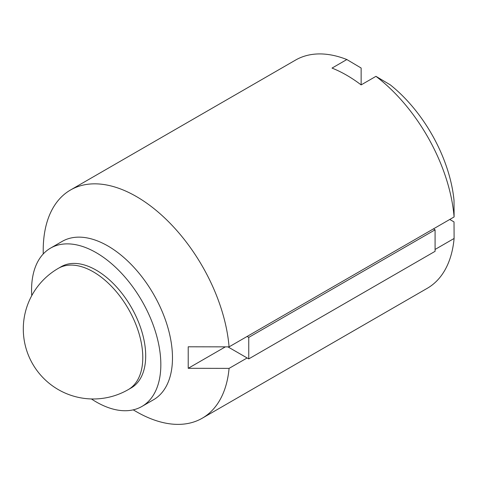 <?xml version="1.0" encoding="UTF-8"?>
<svg xmlns="http://www.w3.org/2000/svg" width="478" height="478" viewBox="0 0 478 478"><rect width="100%" height="100%" fill="white"/><g stroke="black" fill="none" stroke-linecap="round" stroke-linejoin="round"><path stroke-width="0.72" d="M133.213 409.855L136.379 411.683A131.749 76.068 -120 0 0 202.26 418.208L427.278 288.294A131.749 76.068 -120 0 0 454.1 238.468L435.082 249.444M454.1 238.468L454.016 221.917L449.756 219.462M91.4 398.951A91.406 52.771 -120 0 0 96.203 401.932A91.406 52.771 -120 0 0 141.906 406.461L153.552 399.739A91.406 52.771 -120 0 0 171.949 348.038A91.406 52.771 -120 0 0 128.707 261.98A91.406 52.771 -120 0 0 62.152 241.42L50.507 248.148A91.406 52.771 -120 0 0 31.751 295.643M225.365 346.861L188.218 368.305L188.218 346.789L229.076 346.867A131.749 76.068 -120 0 0 228.777 343.688A131.749 76.068 -120 0 0 166.44 219.641A131.749 76.068 -120 0 0 70.505 190.005A131.749 76.068 -120 0 0 43.217 250.323L43.217 253.979M202.26 418.208A131.749 76.068 -120 0 0 229.076 368.383L188.218 368.305M375.959 76.343L390.251 84.833A111.547 64.399 -120 0 1 454.016 200.401L454.1 216.952A131.749 76.068 -120 0 0 375.959 76.343L361.135 84.899L361.135 68.025L346.849 59.535L332.025 68.091A131.749 76.068 60 0 1 361.135 84.899M141.906 406.461A91.406 52.771 -120 0 0 141.906 300.919A91.406 52.771 -120 0 0 50.507 248.148M96.203 270.154A69.991 40.409 60 0 1 141.93 331.834A69.991 40.409 60 0 1 131.199 387.921L128.289 389.6A69.991 40.409 -120 0 0 142.785 357.556A69.991 40.409 -120 0 0 112.234 287.123A69.991 40.409 -120 0 0 58.298 268.367L61.208 266.688A69.991 40.409 60 0 1 96.203 270.154M227.91 346.867L248.757 358.9L435.082 251.326L435.082 229.816L433.45 228.872L247.126 336.446L248.757 337.39L435.082 229.816M248.757 337.39L248.757 358.9M247.126 336.446L229.076 346.867M454.1 216.952L433.45 228.872M247.126 357.962L229.076 368.383M346.849 59.535A131.749 76.068 -120 0 0 295.529 60.091L70.505 190.005M58.298 268.367A69.991 69.991 0 0 0 32.677 363.979A69.991 69.991 0 0 0 128.289 389.6"/></g></svg>
